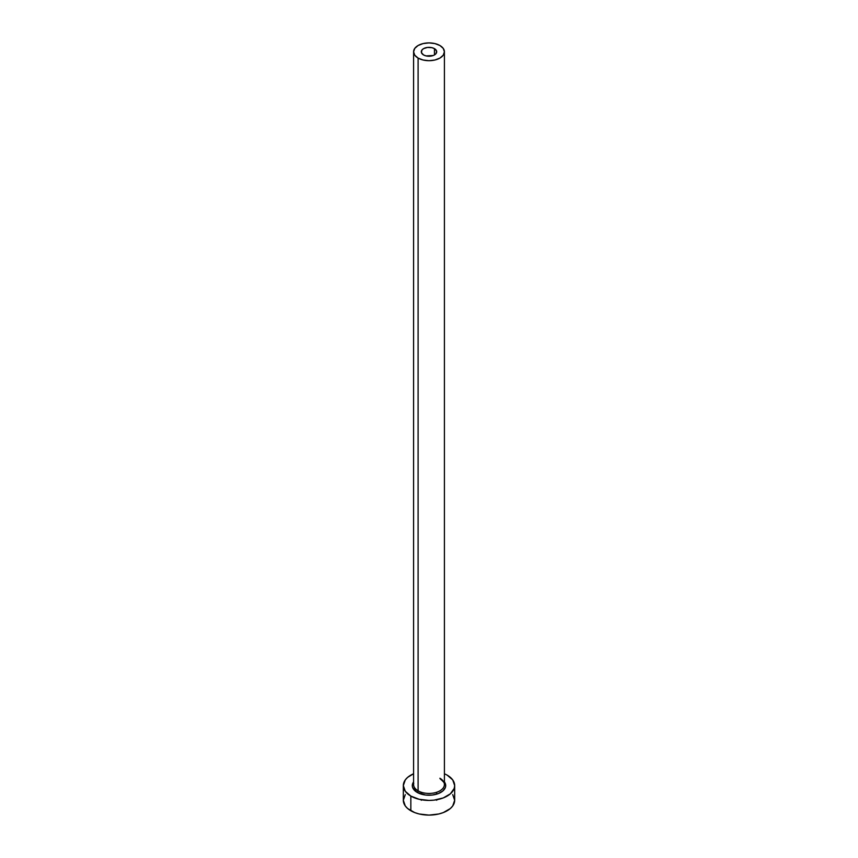 <?xml version="1.0" encoding="UTF-8"?>
<svg xmlns="http://www.w3.org/2000/svg" width="858" height="858" viewBox="0 0 858 858"><rect width="100%" height="100%" fill="white"/><g stroke="black" fill="none" stroke-linecap="round" stroke-linejoin="round"><path stroke-width="1.29" d="M423.552 54.944A7.701 4.451 180 0 1 421.299 51.791A7.701 4.451 180 0 1 426.051 47.683A7.701 4.451 180 0 1 434.448 48.649L434.448 54.944L433.279 55.491L426.051 55.899L423.552 54.944L421.45 52.66L421.879 50.096L423.552 48.649L427.499 47.437L431.949 47.683L434.448 48.649L436.55 50.922L436.121 53.496L434.448 54.944L434.448 48.649A7.701 4.451 180 0 1 436.701 51.791A7.701 4.451 180 0 1 431.949 55.899A7.701 4.451 180 0 1 423.552 54.944M413.738 783.354A15.412 8.891 0 0 0 418.103 790.84A1.287 0.74 -60 0 1 417.202 792.417A16.688 9.631 180 0 1 413.588 781.895L412.312 785.596L412.634 787.483L417.202 792.417A1.287 0.74 120 0 0 418.103 790.84A15.412 8.891 0 0 0 434.899 792.771A15.412 8.891 0 0 0 444.412 784.555L444.412 51.791A15.412 8.891 180 0 1 434.899 60.017A15.412 8.891 180 0 1 418.103 58.087L418.103 790.84L418.103 58.087A15.412 8.891 180 0 1 413.588 51.791A15.412 8.891 180 0 1 423.101 43.576A15.412 8.891 180 0 1 439.897 45.506A15.412 8.891 180 0 1 444.412 51.791L443.232 48.391L439.897 45.506L434.899 43.576L429 42.9L423.101 43.576L418.103 45.506L414.768 48.391L413.588 51.791L414.768 55.202L418.103 58.087L423.101 60.017L429 60.693L434.899 60.017L439.897 58.087L443.232 55.202L444.412 51.791M405.276 794.605L403.324 800.278A25.676 14.822 0 0 0 410.843 810.756L410.843 796.085L419.176 799.291L429 800.428L434.009 800.139L443.264 797.929L450.353 793.832L454.182 788.491L454.676 785.596L452.724 779.922L447.157 775.117A25.676 14.822 180 0 1 454.676 785.596A25.676 14.822 180 0 1 438.824 799.291A25.676 14.822 180 0 1 410.843 796.085L410.843 810.756A25.676 14.822 0 0 0 438.824 813.974A25.676 14.822 0 0 0 454.676 800.278L452.724 794.605M410.843 796.085A25.676 14.822 180 0 1 403.324 785.596A25.676 14.822 180 0 1 413.588 773.744L407.647 777.359L405.276 779.922L403.324 785.596L405.276 791.269L410.843 796.085M447.157 775.117L444.412 773.734M444.412 781.895L445.688 785.596L445.366 787.483L442.878 790.947L438.277 793.607L432.26 795.055L425.74 795.055L417.202 792.417A16.688 9.631 180 0 0 438.288 793.607A16.688 9.631 180 0 0 444.412 781.895M403.324 785.596L403.324 800.278L405.276 805.952L407.647 808.515L414.736 812.601L419.176 813.974L429 815.1L438.824 813.974L443.264 812.601L450.353 808.515L452.724 805.952L454.676 800.278L454.676 785.596M413.588 51.791L413.588 784.555A15.412 8.891 0 0 0 418.103 790.84A15.412 8.891 0 0 0 433.923 792.974A15.412 8.891 0 0 0 444.262 785.746A15.412 8.891 0 0 0 439.897 778.26M421.299 792.256L421.299 794.143M421.299 799.742L421.299 800.278M444.412 784.555C445.184 783.729 443.768 781.82 440.165 778.85M436.701 792.256L436.701 794.143M436.701 799.742L436.701 800.278"/></g></svg>
